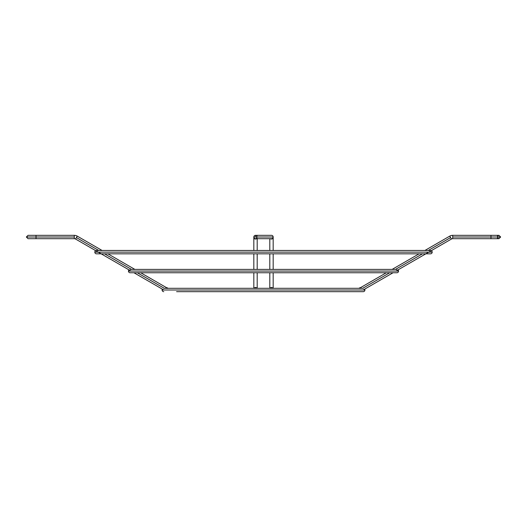 <?xml version="1.0" encoding="UTF-8"?>
<svg xmlns="http://www.w3.org/2000/svg" width="527" height="527" viewBox="0 0 527 527"><rect width="100%" height="100%" fill="white"/><g stroke="black" fill="none" stroke-linecap="round" stroke-linejoin="round"><path stroke-width="0.79" d="M271.491 287.551A1.68 1.456 180 0 1 272.966 288.309A1.68 1.456 -0 0 0 270.015 288.309A1.68 1.456 180 0 1 271.491 287.551M255.509 238.691L271.491 238.691L271.491 239.034A1.68 1.456 -0 0 0 273.17 237.572A1.68 1.456 180 0 1 270.41 238.691A1.68 1.456 -0 0 0 271.491 239.034L271.491 238.691A1.68 1.68 0 0 0 273.17 237.012L253.83 237.012A1.68 1.68 0 0 0 256.88 237.987A1.68 1.68 0 0 1 253.83 237.012L256.662 237.012A1.68 1.192 90 0 0 257.848 238.691A1.68 1.192 -90 0 1 256.662 237.012L273.17 237.012A1.68 1.68 0 0 0 271.491 235.332L257.848 235.332A1.68 1.192 90 0 0 256.662 237.012A1.68 1.192 -90 0 1 257.848 235.332L255.509 235.332L255.509 236.116L255.509 235.332A1.68 1.68 0 0 0 253.83 237.012L253.83 237.572A1.68 1.456 -0 0 0 255.509 239.034L255.509 238.691L255.509 239.034A1.68 1.456 180 0 1 253.83 237.572L253.83 250.463L253.83 237.572M255.509 287.551A1.68 1.456 180 0 1 256.985 288.309A1.68 1.456 -0 0 0 254.034 288.309A1.68 1.456 180 0 1 255.509 287.551M269.804 238.691L269.804 250.463L269.804 238.691M269.804 253.83L269.804 269.389L269.804 253.83M269.804 272.749L269.804 288.309L269.804 272.749M273.17 288.309L273.17 272.749L273.17 288.309M273.17 269.389L273.17 253.83L273.17 269.389M273.17 250.463L273.17 237.572L273.17 250.463M256.59 238.691A1.68 1.456 180 0 1 255.509 239.034A1.68 1.456 -0 0 0 256.59 238.691M257.196 288.309L257.196 272.749L257.196 288.309M257.196 269.389L257.196 253.83L257.196 269.389M257.196 250.463L257.196 238.691L257.196 250.463M253.83 253.83L253.83 269.389L253.83 253.83M253.83 272.749L253.83 288.309L253.83 272.749M256.88 236.037A1.68 1.68 0 0 0 255.509 235.332M431.297 250.661A1.68 1.68 0 0 1 432.186 252.15A1.68 1.68 0 0 0 431.297 250.661M94.814 252.15A1.68 1.68 0 0 1 95.703 250.661A1.68 1.68 0 0 0 94.814 252.15L432.186 252.15L94.814 252.15A1.68 1.68 0 0 0 96.494 253.83A1.68 1.68 0 0 1 94.814 252.15M430.506 253.83A1.68 1.68 0 0 0 432.186 252.15A1.68 1.68 0 0 1 430.506 253.83L96.494 253.83M398.043 269.864A1.68 1.68 0 0 1 398.55 271.069A1.68 1.68 0 0 0 398.043 269.864M128.45 271.069A1.68 1.68 0 0 1 128.957 269.864A1.68 1.68 0 0 0 128.45 271.069L398.55 271.069L128.45 271.069A1.68 1.68 0 0 0 130.129 272.749A1.68 1.68 0 0 1 128.45 271.069M396.871 272.749A1.68 1.68 0 0 0 398.55 271.069A1.68 1.68 0 0 1 396.871 272.749L130.129 272.749M364.677 289.125A1.68 1.68 0 0 1 364.915 289.988A1.68 1.68 0 0 0 364.677 289.125M162.085 289.988A1.68 1.68 0 0 1 162.323 289.125A1.68 1.68 0 0 0 162.085 289.988L364.915 289.988L162.085 289.988A1.68 1.68 0 0 0 163.765 291.668A1.68 1.68 0 0 1 162.085 289.988M363.235 291.668A1.68 1.68 0 0 0 364.915 289.988A1.68 1.68 0 0 1 363.235 291.668L176.598 291.668M167.579 288.309L167.579 287.887A2.523 2.523 0 0 1 166.315 287.551L165.88 288.309L166.315 287.551A2.523 2.523 0 0 0 167.579 287.887L167.579 288.381M76.395 237.572L77.238 236.116A5.889 5.889 0 0 0 74.294 235.332L74.294 238.691A2.523 2.523 0 0 1 75.552 239.034L76.395 237.572L75.552 239.034A2.523 2.523 0 0 0 74.294 238.691L74.294 237.012L26.357 237.012L36.02 237.012L36.02 238.691L36.02 235.332L36.02 237.012L74.294 237.012L74.294 235.332A5.889 5.889 0 0 1 77.238 236.116L76.395 237.572L98.727 250.463L76.395 237.572M164.266 288.309L137.323 272.749L164.266 288.309M131.493 269.389L104.55 253.83L131.493 269.389M497.6 236.037L498.97 235.332L500.65 237.012L497.817 237.012L500.643 237.012L498.97 238.691L496.625 238.691A1.68 1.192 -90 0 0 497.817 237.012L490.98 237.012L490.98 238.691L490.98 237.012L452.706 237.012L452.706 235.332A5.889 5.889 0 0 0 449.762 236.116L451.448 239.034A2.523 2.523 0 0 1 452.706 238.691L452.706 237.012L452.706 238.691A2.523 2.523 0 0 0 451.448 239.034L450.605 237.572L428.273 250.463L450.605 237.572L449.762 236.116A5.889 5.889 0 0 1 452.706 235.332L452.706 237.012L490.98 237.012L490.98 235.332L490.98 237.012L497.817 237.012A1.68 1.192 90 0 1 496.625 238.691L452.706 238.691M359.421 288.309L359.421 287.887A2.523 2.523 0 0 0 360.685 287.551A2.523 2.523 0 0 1 359.421 287.887L359.421 288.381M452.706 235.332L496.625 235.332A1.68 1.192 90 0 1 497.817 237.012A1.68 1.192 -90 0 0 496.625 235.332L498.97 235.332M422.45 253.83L395.507 269.389L422.45 253.83M389.677 272.749L362.734 288.309L389.677 272.749M361.12 288.309L360.685 287.551L361.12 288.309M273.17 237.572L273.17 237.012M430.506 250.463L96.494 250.463M396.871 269.389L130.129 269.389M363.235 288.309L163.765 288.309M74.294 238.691L28.03 238.691L26.35 237.012L28.03 235.332L74.294 235.332M30.375 238.691L28.03 238.691M163.818 289.988L133.957 272.749M131.045 271.069L75.552 239.034M30.375 235.332L28.03 235.332M77.238 236.116L102.086 250.463M107.916 253.83L134.859 269.389M140.683 272.749L166.315 287.551M497.6 237.987L498.97 238.691M451.448 239.034L395.955 271.069M393.043 272.749L363.182 289.988M360.685 287.551L386.317 272.749M392.141 269.389L419.084 253.83M424.914 250.463L449.762 236.116"/></g></svg>
